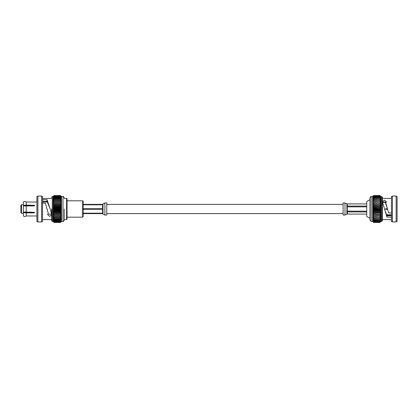 <?xml version="1.0" encoding="UTF-8"?>
<svg xmlns="http://www.w3.org/2000/svg" width="418" height="418" viewBox="0 0 418 418"><rect width="100%" height="100%" fill="white"/><g stroke="black" fill="none" stroke-linecap="round" stroke-linejoin="round"><path stroke-width="0.63" d="M369.935 218.295L366.727 216.446L366.727 201.554L369.935 199.705M386.525 214.795L391.467 214.795M387.679 209.47L385.992 209.47L385.521 209L385.992 208.53L387.397 208.53M385.992 203.205L385.521 202.955L385.992 202.735M391.467 215.265L386.744 215.265M371.147 221.451L371.147 196.549C370.698 196.335 370.296 196.831 369.935 198.048L369.935 219.952L371.147 221.451L372.652 221.451L373.624 222.46L372.652 221.383L373.624 222.46L379.915 222.444L373.624 222.46M396.128 196.047L397.1 196.549L397.1 221.451L396.128 221.953L396.128 196.047L392.439 196.047L392.439 221.953L396.128 221.953M373.624 195.676L379.915 195.676L380.887 196.617L380.887 221.451L381.733 221.451L381.733 196.549L380.887 196.617L379.915 195.54L373.624 195.54L372.652 196.549L373.624 195.54L372.652 196.617L373.624 195.676L372.652 196.826L373.624 195.958L372.652 197.16L373.624 196.382L372.652 197.625L373.624 196.941L372.652 198.221L373.624 197.636L372.652 198.926L373.624 198.456L372.652 199.747L373.624 199.391L372.652 200.671L373.624 200.426L372.652 201.685L373.624 201.56L372.652 202.777L373.624 202.777L372.652 203.937L373.624 204.057L372.652 205.154L373.624 205.395L372.652 206.414L373.624 206.774L372.652 207.699L373.624 208.174L372.652 209L373.624 209.58L372.652 210.301L373.624 210.986L372.652 211.586L373.624 212.37L372.652 212.846L373.624 213.713L372.652 214.063L373.624 215.004L372.652 215.223L373.624 216.231L372.652 216.315L373.624 217.381L372.652 217.329L373.624 218.436L372.652 218.253L373.624 219.393L372.652 219.074L373.624 220.229L372.652 219.779L373.624 220.944L372.652 220.375L373.624 222.042L372.652 221.174L373.624 222.324L372.652 221.383L372.652 215.223L380.887 215.223L379.915 215.223L380.887 214.063L373.624 213.943M371.147 196.549L372.652 196.549L372.652 215.223M379.915 195.676L373.624 195.713M373.624 195.958L379.915 195.958L373.624 196.021M373.624 196.382L379.915 196.382L373.624 196.47M373.624 196.941L379.915 196.941L373.624 197.056M373.624 197.636L379.915 197.636L373.624 197.771M373.624 198.456L379.915 198.456L373.624 198.607M373.624 199.391L379.915 199.391L373.624 199.564M373.624 200.426L379.915 200.426L373.624 200.619M373.624 201.56L379.915 201.56L373.624 201.769M372.652 202.777L379.915 202.777L373.624 202.996M373.624 204.057L379.915 204.057L373.624 204.287M373.624 205.395L379.915 205.395L373.624 205.63M373.624 206.774L379.915 206.774L373.624 207.014M373.624 208.174L379.915 208.174L373.624 208.42M373.624 209.58L379.915 209.58L373.624 209.826M373.624 210.986L379.915 210.986L373.624 211.226M373.624 212.37L379.915 212.37L373.624 212.605M373.624 213.713L379.915 213.943M373.624 215.004L379.915 215.004M373.624 216.231L379.915 216.231L373.624 216.44M373.624 217.381L379.915 217.381L373.624 217.574M373.624 218.436L379.915 218.436L373.624 218.609M373.624 219.393L379.915 219.393L373.624 219.544M373.624 220.229L379.915 220.229L373.624 220.364M373.624 220.944L379.915 220.944L373.624 221.059M373.624 221.53L379.915 221.53L373.624 221.618M373.624 221.979L379.915 221.979L373.624 222.042M373.624 222.287L379.915 222.287L373.624 222.324M379.915 222.46L380.887 221.451L379.915 222.324M379.915 195.958L380.887 196.826L379.915 195.713M379.915 196.382L380.887 197.16L379.915 196.021M379.915 196.941L380.887 197.625L379.915 196.47M379.915 197.636L380.887 198.221L379.915 197.056M379.915 198.456L380.887 198.926L379.915 197.771M379.915 199.391L380.887 199.747L379.915 198.607M379.915 200.426L380.887 200.671L379.915 199.564M379.915 201.56L380.887 201.685L379.915 200.619M380.887 202.777L379.915 202.777L380.887 202.777L379.915 201.769M379.915 204.057L380.887 203.937L379.915 202.996M379.915 205.395L380.887 205.154L379.915 204.287M379.915 206.774L380.887 206.414L379.915 205.63M379.915 208.174L380.887 207.699L379.915 207.014M379.915 209.58L380.887 209L379.915 208.42M379.915 210.986L380.887 210.301L379.915 209.826M379.915 212.37L380.887 211.586L379.915 211.226M379.915 213.713L380.887 212.846L379.915 212.605M379.915 216.231L380.887 215.223M379.915 217.381L380.887 216.315L379.915 216.44M379.915 218.436L380.887 217.329L379.915 217.574M379.915 219.393L380.887 218.253L379.915 218.609M379.915 220.229L380.887 219.074L379.915 219.544M379.915 220.944L380.887 219.779L379.915 220.364M379.915 221.53L380.887 220.375L379.915 221.059M379.915 221.979L380.887 220.84L379.915 221.618M379.915 222.287L380.887 221.174L379.915 222.042M381.733 196.549L382.345 197.301L382.345 220.699L381.733 221.451M382.345 219.602L391.467 219.602M391.467 212.846L388.625 212.846L385.809 202.981L386.316 201.596L384.294 200.144L382.355 201.654L386.958 217.135L391.467 217.135M392.439 196.047L391.467 196.549L391.467 221.451L392.439 221.953M372.652 214.063L380.887 214.063M372.652 212.846L380.887 212.846M372.652 211.586L380.887 211.586M372.652 210.301L380.887 210.301M372.652 209L380.887 209M372.652 207.699L380.887 207.699M372.652 206.414L380.887 206.414M372.652 205.154L380.887 205.154M372.652 203.937L380.887 203.937M387.554 209L385.809 204.036L385.809 202.981M386.122 202.359L382.507 202.432M384.435 209L386.958 215.709L386.958 217.135M386.958 215.709L391.467 215.709M386.577 214.909L391.467 214.909M344.986 215.045L344.986 202.955L343.094 202.955L343.094 215.045L344.986 215.045L346.877 214.084L366.727 214.105L347.301 214.084L346.877 213.75L347.301 211.926L366.727 211.926M366.727 211.158L347.301 211.158L346.877 209.742L347.301 206.842L366.727 206.842M366.727 206.074L347.301 206.074L346.877 205.003L346.877 204.25L347.301 203.916L366.727 203.916L346.877 203.895L346.877 204.25M347.301 211.215L346.877 211.456M82.67 200.812L83.145 201.283L83.145 216.717L82.67 217.188L82.67 200.812L67.052 200.812M42.542 202.448L42.542 203.2L42.542 202.448M34.26 202.035L26.209 202.035L26.209 205.107L34.542 205.348L34.26 205.928L26.209 205.928L26.209 212.072L34.542 212.323L34.26 212.893L26.209 212.893L26.209 215.965L36.909 215.981M26.209 205.938L23.382 205.938L23.382 212.062L26.209 212.062M34.542 205.557L34.26 205.107M26.209 205.107L23.382 205.316L34.26 205.316M23.382 205.118L23.382 202.051C24.322 201.283 25.263 201.283 26.209 202.051M34.26 212.893L34.542 212.443M34.26 212.684L23.382 212.684L26.209 212.882M23.382 212.882L23.382 215.949C24.322 216.717 25.263 216.717 26.209 215.949M47.051 201.283L47.051 199.637L42.542 199.637L42.542 201.283L47.051 201.283L50.176 209L51.55 213.864L51.66 214.612L49.721 216.461L47.694 214.68L48.201 213.086L45.39 203.2L42.542 203.2M51.592 214.042L47.809 214.183M48.201 213.086L47.062 209M47.051 199.637L50.176 209M36.909 209L36.909 221.451L37.881 221.953L37.881 196.047L36.909 196.549L36.909 209M23.382 204.726L21.49 204.726L21.49 213.274L23.382 213.274M21.49 204.726L20.9 205.316L20.9 212.684L21.49 213.274M41.57 196.047L41.57 221.953L42.542 221.451L42.542 196.549L41.57 196.047L37.881 196.047M51.665 209L51.665 220.699L51.665 209M52.276 221.451L53.123 221.451L53.123 196.549L52.276 196.549L52.276 221.451L51.665 220.699M53.123 196.549L54.094 195.54L53.196 196.544L54.094 195.671L53.196 196.747L54.094 195.948L53.196 197.087L54.094 196.366L53.196 197.557L54.094 196.925L53.196 198.153L54.094 197.615L53.196 198.869L54.094 198.43L53.196 199.694L54.094 199.36L53.196 200.619L54.094 200.394L53.196 201.638L54.094 201.523L53.196 202.735L54.094 202.735L53.196 203.906L54.094 204.021L53.196 205.128L54.094 205.353L53.196 206.398L54.094 206.727L53.196 207.689L54.094 208.127L53.196 209L54.094 209.538L53.196 210.311L54.094 210.944L54.094 211.273L53.196 211.602L54.094 212.328L54.094 212.647L53.196 212.872L54.094 213.671L54.094 213.979L53.196 214.094L54.094 214.967L54.094 215.265L53.196 215.265L54.094 216.195L54.094 216.477L53.196 216.362L54.094 217.35L53.196 217.381L54.094 218.405L53.196 218.306L54.094 219.361L53.196 219.131L54.094 220.208L53.196 219.847L54.094 220.923L53.196 220.443L54.094 221.514L53.196 220.913L54.094 222.329L53.196 221.456L54.094 222.46L53.123 221.451M60.516 195.556L54.094 195.556L60.516 195.54L61.456 196.476L60.516 195.54L61.456 196.544L60.516 195.671L61.456 196.747L60.516 195.948L61.456 197.087L60.516 196.366L61.456 197.557L60.516 196.925L61.456 198.153L60.516 197.615L61.456 198.869L60.516 198.43L61.456 199.694L60.516 199.36L61.456 200.619L60.516 200.394L61.456 201.638L60.516 201.523L61.456 202.735L60.516 202.735L61.456 202.735M61.456 221.524L60.516 222.46L61.488 221.488L61.456 196.476M60.516 222.46L54.094 222.46L60.516 222.46L61.456 221.456L60.516 222.329L54.094 222.329M54.094 195.671L60.516 195.671M54.094 195.723L60.516 195.723M61.456 215.265L60.516 215.265L61.456 215.265L60.516 216.195L60.516 216.477L61.456 216.362L60.516 217.35L61.456 217.381L60.516 218.405L61.456 218.306L60.516 219.361L61.456 219.131L60.516 220.208L61.456 219.847L60.516 220.923L61.456 220.443L60.516 221.514L61.456 220.913L60.516 222.052L61.456 221.253L60.516 222.277L54.094 222.277M54.094 195.948L60.516 195.948M54.094 196.032L60.516 196.032M60.516 222.052L54.094 222.052M60.516 221.968L54.094 221.968M54.094 196.366L60.516 196.366M54.094 196.486L60.516 196.486M60.516 221.634L54.094 221.634M60.516 221.514L54.094 221.514M54.094 196.925L60.516 196.925M54.094 197.077L60.516 197.077M60.516 221.075L54.094 221.075M60.516 220.923L54.094 220.923M54.094 197.615L60.516 197.615M54.094 197.792L60.516 197.792M60.516 220.385L54.094 220.385M60.516 220.208L54.094 220.208M54.094 198.43L60.516 198.43M54.094 198.639L60.516 198.639M60.516 219.57L54.094 219.57M60.516 219.361L54.094 219.361M54.094 199.36L60.516 199.36M54.094 199.595L60.516 199.595M60.516 218.64L54.094 218.64M60.516 218.405L54.094 218.405M54.094 200.394L60.516 200.394M54.094 200.65L60.516 200.65M60.516 217.606L54.094 217.606M60.516 217.35L54.094 217.35M54.094 201.523L60.516 201.523M54.094 201.805L60.516 201.805M60.516 216.477L54.094 216.477M60.516 216.195L54.094 216.195M54.094 202.735L60.516 202.735L61.456 203.906L60.516 204.021L61.456 205.128L60.516 205.353L61.456 206.398L60.516 206.727L61.456 207.689L60.516 208.462L61.456 209L53.196 209M54.094 203.033L60.516 203.033M54.094 209.873L60.516 209.873L61.456 210.311L60.516 210.944L60.516 211.273L61.456 211.602L60.516 212.328L60.516 212.647L61.456 212.872L60.516 213.671L60.516 213.979L61.456 214.094L60.516 215.265L54.094 215.265M53.196 203.906L61.456 203.906M60.516 214.967L54.094 214.967M54.094 204.021L60.516 204.021M61.456 214.094L53.196 214.094M54.094 204.329L60.516 204.329M60.516 213.979L54.094 213.979M53.196 205.128L61.456 205.128M60.516 213.671L54.094 213.671M54.094 205.353L60.516 205.353M61.456 212.872L53.196 212.872M54.094 205.672L60.516 205.672M60.516 212.647L54.094 212.647M53.196 206.398L61.456 206.398M60.516 212.328L54.094 212.328M54.094 206.727L60.516 206.727M61.456 211.602L53.196 211.602M54.094 207.056L60.516 207.056M60.516 211.273L54.094 211.273M53.196 207.689L61.456 207.689M60.516 210.944L54.094 210.944M54.094 208.127L60.516 208.127M61.456 210.311L53.196 210.311M54.094 208.462L60.516 208.462M60.516 209.873L60.516 209.538L54.094 209.538M60.516 209.538L61.456 209M64.215 209L64.215 219.988L64.215 209M61.488 196.512L62.998 196.512L62.998 221.488C63.452 221.712 63.855 221.211 64.215 219.988L64.215 219.602L66.582 219.602L66.582 198.398L64.215 198.398M66.582 219.602L67.052 219.131L67.052 198.869L66.582 198.398M83.145 204.815L102.567 204.815L102.995 205.823L102.995 203.947L102.567 204.376L83.145 204.376M83.145 209.444L102.567 209.444L102.995 210.876L102.995 207.124L102.567 208.556L83.145 208.556M83.145 213.624L102.567 213.624L102.995 214.053L102.995 212.177L102.567 213.185L83.145 213.185M102.995 207.124L102.995 205.823M102.995 212.177L102.995 210.876M104.887 202.955L106.778 202.955L106.778 215.045L104.887 215.045L104.887 202.955L102.995 203.895M346.877 214.084L346.877 213.75M346.877 209.742L346.877 212.997M346.877 205.003L346.877 208.253M347.301 203.916L347.301 206.074M347.301 206.842L347.301 211.158M347.301 211.926L347.301 214.084M102.567 213.185L102.567 209.444M102.567 208.556L102.567 204.815M343.094 204.392L106.778 204.392M343.094 213.608L106.778 213.608M382.972 202.019L385.709 202.019M382.345 198.398L391.467 198.398M344.986 202.955L346.877 203.895M82.67 217.188L67.052 217.188M47.506 202.019L42.542 202.019M36.909 202.019L34.542 202.019M51.665 198.398L42.542 198.398M51.665 219.602L42.542 219.602M41.57 221.953L37.881 221.953M52.276 196.549L51.665 197.301M62.998 221.488L61.488 221.488M62.998 196.512C63.452 196.288 63.855 196.789 64.215 198.012M102.995 214.105L104.887 215.045"/></g></svg>
